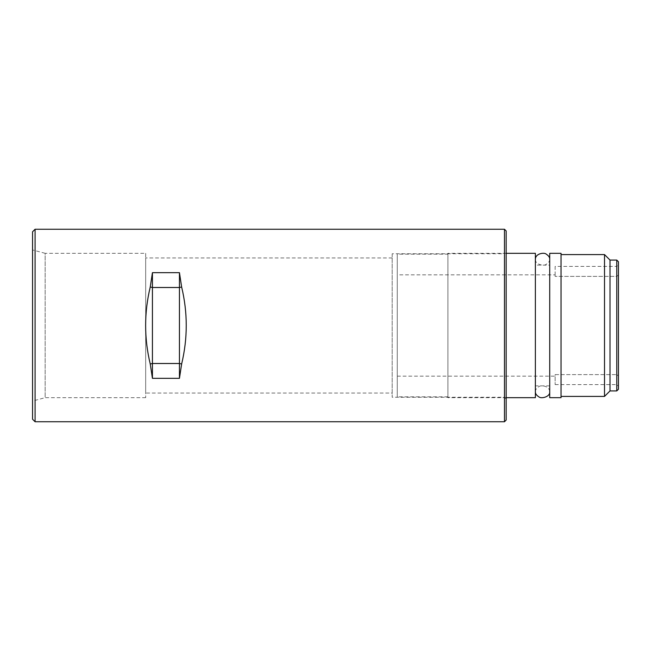 <?xml version="1.0" encoding="UTF-8"?>
<svg xmlns="http://www.w3.org/2000/svg" width="651" height="651" viewBox="0 0 651 651"><rect width="100%" height="100%" fill="white"/><g stroke="black" fill="none" stroke-linecap="round" stroke-linejoin="round"><path stroke-width="0.49" stroke-dasharray="3.25 2.44" d="M506.169 398.949L504.476 397.256L392.195 397.256L392.195 253.744L504.476 253.744L504.476 397.256L504.476 253.744L506.169 252.051L506.169 398.949L506.169 252.051M145.678 253.32L145.678 397.68L145.678 253.32L45.155 253.32L45.155 397.68L32.55 401.057L32.55 249.943L32.55 401.057M145.678 397.68L45.155 397.68L45.155 253.32L32.55 249.943M392.195 393.041L392.195 257.959L392.195 393.041L145.678 393.041L145.678 257.959L145.678 393.041M392.195 257.959L145.678 257.959M392.195 253.744L392.195 397.256M504.476 229.258L504.476 421.742M35.081 421.742L35.081 229.258M150.243 363.99C144.099 338.333 144.099 312.667 150.243 287.01L152.432 287.506L179.448 287.506L181.637 287.01C187.781 312.667 187.781 338.333 181.637 363.99L179.448 378.329L152.432 378.329L150.243 363.99L152.432 363.494L179.448 363.494L181.637 363.99M181.637 287.01L179.448 272.671L152.432 272.671L150.243 287.01M32.55 231.789L32.55 419.211M506.169 420.058L506.169 230.942M179.448 378.329L179.448 272.671M152.432 378.329L152.432 272.671M535.374 325.5L535.374 259.228L535.374 325.5M549.721 325.5L549.721 259.228L549.721 325.5M555.132 266.405L555.132 276.382L555.132 266.405L616.766 266.405L616.766 276.382L618.45 274.999L618.45 264.713L618.45 386.287L618.45 274.999L616.766 276.382L555.132 276.382L616.766 276.382L616.766 374.618L616.766 266.405L618.45 264.713M397.256 274.844L397.256 376.156L397.256 274.844L555.132 274.844L555.132 276.382L555.132 274.844M555.132 374.618L616.766 374.618L555.132 374.618L555.132 384.595L555.132 374.618M397.256 376.156L555.132 376.156M447.912 254.159L447.912 396.841L447.912 254.159L397.256 254.159L397.256 396.841L397.256 254.159M447.912 396.841L397.256 396.841M506.169 253.32L447.912 253.32L447.912 397.68L447.912 253.32M506.169 397.68L447.912 397.68M549.721 265.136L549.721 385.864L549.721 265.136L535.374 265.136L535.374 385.864L535.374 265.136M549.721 385.864L535.374 385.864M561.04 396.418L561.04 254.582L561.04 396.418M618.45 389.241L618.45 261.759M616.766 260.075L616.766 390.925M610.011 260.075L610.011 390.925M604.519 254.582L604.519 396.418M561.04 253.32L561.04 397.68M549.721 253.32L549.721 397.68M535.374 253.32L535.374 397.68M616.766 374.618L616.766 384.595L616.766 374.618L618.45 376.001L616.766 374.618M549.721 259.228C549.826 261.075 548.655 262.768 546.205 264.314C543.902 266.552 534.691 264.225 535.374 259.228M535.374 391.772C535.236 389.982 536.408 388.289 538.882 386.694C540.525 384.79 549.672 385.848 549.721 391.772M555.132 384.595L616.766 384.595L618.45 386.287"/><path stroke-width="0.98" d="M504.476 229.258L506.169 230.942L506.169 420.058L504.476 421.742L504.476 229.258L35.081 229.258L35.081 421.742L32.55 419.211L32.55 231.789L35.081 229.258M150.243 363.99L152.432 363.494L152.432 287.506L179.448 287.506L181.637 287.01C187.781 312.667 187.781 338.333 181.637 363.99L179.448 378.329L152.432 378.329L150.243 363.99C144.099 338.333 144.099 312.667 150.243 287.01L152.432 287.506L152.432 272.671L150.243 287.01M181.637 287.01L179.448 272.671L152.432 272.671M504.476 421.742L35.081 421.742M152.432 378.329L152.432 363.494L179.448 363.494L179.448 272.671M179.448 378.329L179.448 363.494L181.637 363.99M616.766 260.075L618.45 261.759L618.45 389.241L616.766 390.925L616.766 260.075L610.011 260.075L604.519 254.582L561.04 254.582M506.169 397.68L535.374 397.68L535.374 253.32L506.169 253.32M561.04 397.68L561.04 253.32L549.721 253.32L549.721 397.68L561.04 397.68M616.766 390.925L610.011 390.925L604.519 396.418L604.519 254.582M604.519 396.418L561.04 396.418M610.011 390.925L610.011 260.075M549.721 259.228C549.859 257.438 548.687 255.745 546.213 254.142C544.57 252.246 535.423 253.296 535.374 259.228M535.374 391.772C535.268 393.619 536.44 395.32 538.89 396.858C541.193 399.104 550.404 396.776 549.721 391.772"/></g></svg>
